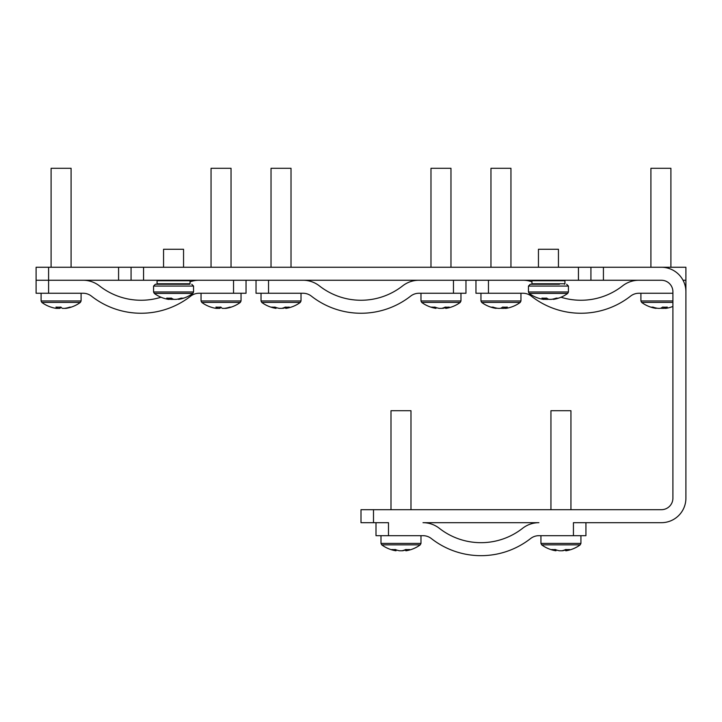 <?xml version="1.0" encoding="UTF-8"?>
<svg xmlns="http://www.w3.org/2000/svg" width="722" height="722" viewBox="0 0 722 722"><rect width="100%" height="100%" fill="white"/><g stroke="black" fill="none" stroke-linecap="round" stroke-linejoin="round"><path stroke-width="1.08" d="M565.687 549.523L565.985 550.778A32.49 32.49 0 0 0 580.199 544.848L541.681 544.848A32.49 32.49 0 0 0 555.895 550.778L556.048 549.83M556.175 549.875L555.994 550.778A32.391 24.097 90 0 1 551.834 549.514A32.12 19.205 -56.2 0 0 553.521 549.604A32.12 19.205 -56.2 0 0 555.281 549.514A32.391 24.097 -90 0 0 559.433 550.778L562.447 550.778A32.391 24.097 90 0 0 565.705 549.875M565.75 550.778A32.391 21.642 -90 0 0 569.477 549.514A32.12 21.389 53.3 0 1 565.651 549.514A32.391 21.642 90 0 1 561.924 550.778M396.225 549.875L396.044 550.778A32.391 24.097 90 0 1 391.884 549.514A32.12 19.205 -56.2 0 0 393.571 549.604A32.12 19.205 -56.2 0 0 395.331 549.514A32.391 24.097 -90 0 0 399.483 550.778L401.973 550.778A32.391 21.642 90 0 0 405.701 549.514L406.035 550.778A32.49 32.49 0 0 0 420.249 544.848L381.73 544.848A32.49 32.49 0 0 0 395.945 550.778L396.098 549.83M405.701 549.514A32.12 21.389 53.3 0 0 409.527 549.514A32.391 21.642 -90 0 1 405.8 550.778M410.98 509.687L410.98 410.719L390.99 410.719L390.99 509.687M570.94 509.687L570.94 410.719L550.94 410.719L550.94 509.687M65.946 308.132L65.955 308.357A32.391 31.217 -90 0 0 70.756 307.274A32.391 31.217 -90 0 0 71.343 307.094A32.12 7.653 62.6 0 1 69.971 307.094A32.391 31.217 90 0 1 64.592 308.357L62.417 308.357A32.391 8.628 -90 0 1 60.928 307.094A32.12 27.707 -28.1 0 1 58.437 307.184A32.12 27.707 -28.1 0 1 55.973 307.094A32.391 8.628 90 0 0 57.453 308.357A32.391 31.217 -90 0 0 57.598 308.357L59.764 308.357A32.391 8.628 90 0 0 61.09 307.274M57.48 307.166L57.453 308.357L56.226 308.357A32.391 31.217 90 0 1 51.424 307.274A32.391 31.217 90 0 1 50.847 307.094M81.09 293.258L81.09 300.975L80.35 302.428L41.831 302.428A32.49 32.49 0 0 0 51.424 307.274M225.896 308.132L225.914 308.357A32.391 31.217 -90 0 0 230.706 307.274A32.391 31.217 -90 0 0 231.293 307.094A32.12 7.653 62.6 0 1 229.921 307.094A32.391 31.217 90 0 1 224.542 308.357L222.367 308.357A32.391 8.628 -90 0 1 220.878 307.094A32.12 27.707 -28.1 0 1 218.387 307.184A32.12 27.707 -28.1 0 1 215.923 307.094A32.391 8.628 90 0 0 217.403 308.357A32.391 31.217 -90 0 0 217.548 308.357L219.714 308.357A32.391 8.628 90 0 0 221.04 307.274M217.43 307.166L217.403 308.357L216.176 308.357A32.391 31.217 90 0 1 211.375 307.274A32.391 31.217 90 0 1 210.797 307.094M241.04 293.258L241.04 300.975L240.309 302.428L201.781 302.428A32.49 32.49 0 0 0 211.375 307.274M231.04 267.266L231.04 168.289L211.05 168.289L211.05 267.266M71.09 267.266L71.09 168.289L51.1 168.289L51.1 267.266M286.02 308.357L286.065 308.357A32.49 32.49 0 0 0 300.289 302.428L261.761 302.428A32.49 32.49 0 0 0 275.985 308.357L276.336 307.617M282.762 308.095L281.751 308.357A32.391 20.378 90 0 0 285.262 307.094A32.12 22.346 51.6 0 0 287.293 307.184A32.12 22.346 51.6 0 0 289.269 307.094A32.391 20.378 -90 0 1 285.759 308.357L286.065 308.357M282.78 308.357A32.391 25.18 90 0 0 285.713 307.617M445.97 308.357L446.015 308.357A32.49 32.49 0 0 0 460.239 302.428L421.711 302.428A32.49 32.49 0 0 0 435.935 308.357L436.287 307.617M442.712 308.095L441.702 308.357A32.391 20.378 90 0 0 445.212 307.094A32.12 22.346 51.6 0 0 447.243 307.184A32.12 22.346 51.6 0 0 449.219 307.094A32.391 20.378 -90 0 1 445.709 308.357L446.015 308.357M442.73 308.357A32.391 25.18 90 0 0 445.664 307.617M450.97 267.266L450.97 168.289L430.98 168.289L430.98 267.266M291.02 267.266L291.02 168.289L271.03 168.289L271.03 267.266M672.904 302.428L641.65 302.428A32.49 32.49 0 0 0 654.538 308.123A32.391 29.62 90 0 0 655.901 308.357L655.928 307.969M654.538 308.123A32.391 29.62 90 0 1 650.793 307.094A32.12 11.615 -61.4 0 0 651.795 307.184A32.12 11.615 -61.4 0 0 652.878 307.094A32.391 29.62 -90 0 0 657.977 308.357L660.305 308.357A32.391 13.095 90 0 0 662.561 307.094A32.12 26.29 39 0 0 667.272 307.094A32.391 13.095 -90 0 1 665.016 308.357L665.919 308.357A32.391 29.62 -90 0 0 667.272 308.123A32.49 32.49 0 0 0 672.904 306.453M505.03 307.184L505.066 308.357L505.969 308.357A32.391 29.62 -90 0 0 507.322 308.123A32.49 32.49 0 0 0 520.219 302.428L481.691 302.428A32.49 32.49 0 0 0 494.588 308.123A32.391 29.62 90 0 0 495.951 308.357L495.978 307.969M494.588 308.123A32.391 29.62 90 0 1 490.843 307.094A32.12 11.615 -61.4 0 0 491.844 307.184A32.12 11.615 -61.4 0 0 492.927 307.094A32.391 29.62 -90 0 0 498.027 308.357L500.355 308.357A32.391 13.095 90 0 0 502.611 307.094A32.12 26.29 39 0 0 507.322 307.094A32.391 13.095 -90 0 1 505.066 308.357M510.95 267.266L510.95 168.289L490.96 168.289L490.96 267.266M670.9 267.266L670.9 168.289L650.91 168.289L650.91 267.266M556.066 284.26L530.246 284.26L556.066 284.26M552.592 299.143L553.458 299.359A32.391 29.403 -90 0 0 554.586 299.17A32.49 32.49 0 0 0 567.7 293.43L529.181 293.43A32.49 32.49 0 0 0 542.303 299.17A32.391 29.403 90 0 0 543.422 299.359L544.289 299.359L544.325 298.195M544.289 299.359A32.391 13.574 90 0 1 541.951 298.096A32.12 26.1 -40.1 0 0 546.617 298.096A32.391 13.574 -90 0 0 548.964 299.359L551.301 299.359A32.391 29.403 90 0 0 556.373 298.096A32.12 12.048 61.2 0 0 557.492 298.195A32.12 12.048 61.2 0 0 558.53 298.096A32.391 29.403 -90 0 1 554.586 299.17M544.298 299.143A32.391 29.403 -90 0 0 545.579 299.359L547.926 299.359A32.391 13.574 90 0 0 548.44 299.17M559.442 284.26L543.837 284.26M558.44 267.266L558.44 249.27L538.45 249.27L538.45 267.266M190.048 283.755L190.048 280.759L157.062 280.759L157.062 283.755L190.048 283.755L189.552 284.26L157.558 284.26L183.271 284.26M189.778 284.26L155.365 284.26L189.778 284.26M193.55 291.986L153.56 291.986L153.56 286.065L193.55 286.065L193.55 291.986L192.819 293.43L154.3 293.43A32.49 32.49 0 0 0 167.874 299.26A32.391 28.871 90 0 0 168.524 299.359L169.3 299.359L169.345 298.186M169.3 299.359A32.391 14.675 90 0 1 166.764 298.096A32.12 25.622 -42.3 0 0 169.038 298.195A32.12 25.622 -42.3 0 0 171.358 298.096A32.391 14.675 -90 0 0 173.885 299.359L176.258 299.359A32.391 28.871 90 0 0 181.231 298.096A32.12 13.023 60.8 0 0 183.569 298.096A32.391 28.871 -90 0 1 179.236 299.26A32.49 32.49 0 0 0 192.819 293.43M177.811 299.079L178.587 299.359A32.391 28.871 -90 0 0 179.236 299.26M162.658 284.26L163.759 284.26M183.55 267.266L183.55 249.27L163.56 249.27L163.56 267.266M585.93 522.683L585.93 535.679L573.43 535.679L573.43 522.683L661.406 522.683A24.494 24.494 0 0 0 685.9 498.189L685.9 291.751A24.494 24.494 0 0 0 661.406 267.266L603.43 267.266L603.43 280.262L36.1 280.262L36.1 267.266L48.6 267.266L48.6 293.258L36.1 293.258L36.1 280.262M423.011 522.683L538.91 522.683A26.488 26.488 0 0 0 522.575 528.323A67.48 67.48 0 0 1 439.355 528.323A26.488 26.488 0 0 0 423.011 522.683M373.5 522.683L361 522.683L361 509.687L373.5 509.687L373.5 522.683L388.49 522.683L388.49 535.679L376 535.679L376 522.683M683.03 280.262L685.9 280.262L685.9 291.751M373.5 509.687L661.406 509.687A11.498 11.498 0 0 0 672.904 498.189L672.904 291.751A11.498 11.498 0 0 0 661.406 280.262L603.43 280.262M685.9 280.262L685.9 267.266L661.406 267.266M118.57 280.262L118.57 267.266L48.6 267.266M118.57 267.266L143.57 267.266L143.57 280.262M578.43 280.262L578.43 267.266L143.57 267.266M578.43 267.266L603.43 267.266M590.93 267.266L590.93 280.262M131.07 280.262L131.07 267.266M573.43 535.679L538.91 535.679A13.492 13.492 0 0 0 530.589 538.549A80.476 80.476 0 0 1 431.341 538.549A13.492 13.492 0 0 0 423.011 535.679L388.49 535.679M169.309 299.079A32.391 28.871 -90 0 0 170.861 299.359L173.226 299.359A32.391 14.675 90 0 0 173.56 299.26M170.861 299.359L170.952 298.132M178.56 298.908L178.587 299.359M541.735 284.26L543.874 284.26M545.579 299.359L545.67 298.159M638.88 280.262A26.488 26.488 0 0 0 622.544 285.894A67.48 67.48 0 0 1 560.985 297.238M672.904 293.258L638.88 293.258A13.492 13.492 0 0 0 630.559 296.128A80.476 80.476 0 0 1 531.311 296.128A13.492 13.492 0 0 0 522.981 293.258L475.96 293.258L475.96 280.262M531.952 281.824A26.488 26.488 0 0 0 522.981 280.262M496.853 308.159L495.951 308.357M503.794 307.157L503.884 308.357A32.391 29.62 90 0 0 505.057 308.159M500.96 308.123A32.391 13.095 -90 0 0 501.555 308.357L503.884 308.357M501.555 308.357L501.573 307.798M664.98 307.184L665.016 308.357M656.803 308.159L655.901 308.357M663.744 307.157L663.834 308.357A32.391 29.62 90 0 0 665.007 308.159M660.91 308.123A32.391 13.095 -90 0 0 661.505 308.357L663.834 308.357M661.505 308.357L661.523 307.798M418.95 280.262A26.488 26.488 0 0 0 402.614 285.894A67.48 67.48 0 0 1 319.386 285.894A26.488 26.488 0 0 0 303.05 280.262M465.97 280.262L465.97 293.258L418.95 293.258A13.492 13.492 0 0 0 410.628 296.128A80.476 80.476 0 0 1 311.372 296.128A13.492 13.492 0 0 0 303.05 293.258L256.03 293.258L256.03 280.262M445.645 307.121L445.709 308.357M441.702 308.357L439.22 308.357A32.391 25.18 -90 0 1 434.888 307.094A32.12 18.086 -57.3 0 1 431.648 307.094A32.391 25.18 90 0 0 435.98 308.357L436.034 307.527M285.695 307.121L285.759 308.357M281.751 308.357L279.27 308.357A32.391 25.18 -90 0 1 274.938 307.094A32.12 18.086 -57.3 0 1 271.698 307.094A32.391 25.18 90 0 0 276.03 308.357L276.084 307.527M199.019 280.262A26.488 26.488 0 0 0 190.048 281.824M246.04 280.262L246.04 293.258L199.019 293.258A13.492 13.492 0 0 0 190.689 296.128A80.476 80.476 0 0 1 91.441 296.128A13.492 13.492 0 0 0 83.12 293.258L48.6 293.258M161.015 297.238A67.48 67.48 0 0 1 99.456 285.894A26.488 26.488 0 0 0 83.12 280.262M219.696 307.157L219.714 308.357M217.548 308.357L217.638 307.175M224.677 308.357L225.914 308.357M59.736 307.157L59.764 308.357M57.598 308.357L57.688 307.175M64.727 308.357L65.955 308.357M401.973 550.778L402.497 550.778A32.391 24.097 90 0 0 405.755 549.875M580.93 535.679L580.93 543.404L540.94 543.404L541.681 544.848M420.98 535.679L420.98 543.404L380.99 543.404L381.73 544.848M81.09 300.975L41.1 300.975L41.831 302.428M241.04 300.975L201.05 300.975L201.781 302.428M301.02 293.258L301.02 300.975L261.03 300.975L261.761 302.428M460.97 293.258L460.97 300.975L420.98 300.975L421.711 302.428M672.904 300.975L640.91 300.975L641.65 302.428M520.95 293.258L520.95 300.975L480.96 300.975L481.691 302.428M564.442 280.262L564.938 280.759L531.952 280.759L531.952 283.755L564.938 283.755L564.442 284.26M528.45 286.065L528.45 291.986L568.44 291.986L568.44 286.065L528.45 286.065L530.246 284.26M488.46 280.262L488.46 293.258M453.47 293.258L453.47 280.262M268.53 280.262L268.53 293.258M233.54 293.258L233.54 280.262M580.93 543.404L580.199 544.848M420.98 543.404L420.249 544.848M41.1 293.258L41.1 300.975M201.05 293.258L201.05 300.975M261.03 293.258L261.03 300.975M420.98 293.258L420.98 300.975M520.95 300.975L520.219 302.428M531.952 283.755L532.448 284.26M531.952 280.759L532.448 280.262M564.938 280.759L564.938 283.755M528.45 291.986L529.181 293.43M157.062 283.755L157.558 284.26M157.062 280.759L157.558 280.262M193.55 286.065L191.754 284.26M153.56 291.986L154.3 293.43M153.56 286.065L155.365 284.26M190.048 280.759L189.552 280.262M568.44 291.986L567.7 293.43M568.44 286.065L566.635 284.26M480.96 293.258L480.96 300.975M640.91 293.258L640.91 300.975M460.97 300.975L460.239 302.428M301.02 300.975L300.289 302.428M230.706 307.274A32.49 32.49 0 0 0 240.309 302.428M70.756 307.274A32.49 32.49 0 0 0 80.35 302.428M380.99 535.679L380.99 543.404M540.94 535.679L540.94 543.404"/></g></svg>
